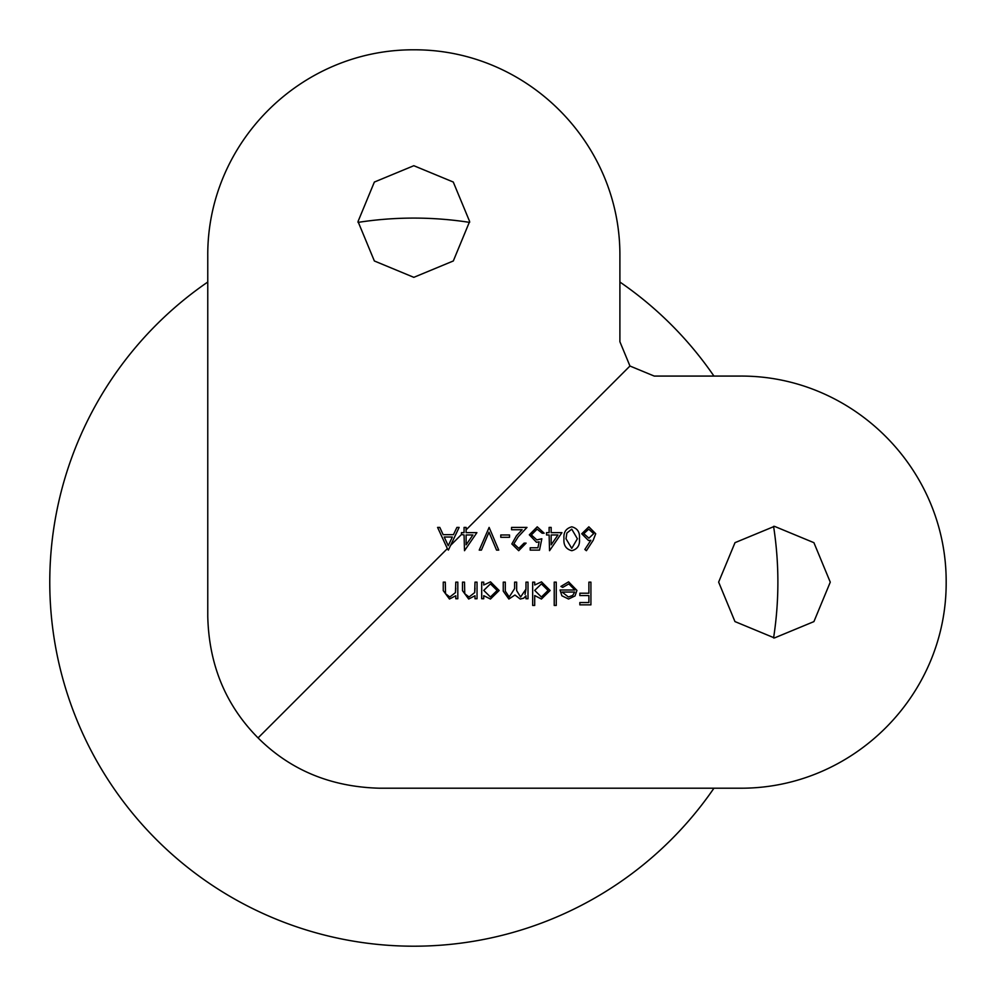 <?xml version="1.0" encoding="UTF-8"?>
<svg xmlns="http://www.w3.org/2000/svg" width="996" height="996" viewBox="0 0 996 996"><rect width="100%" height="100%" fill="white"/><g stroke="black" fill="none" stroke-linecap="round" stroke-linejoin="round"><path stroke-width="1.49" d="M358.025 222.394A364.05 364.05 0 0 1 469.639 222.394M619.898 282.03A364.05 364.05 0 0 1 713.945 376.077M773.581 526.336A364.05 364.05 0 0 1 773.581 637.95M713.945 788.21A364.05 364.05 0 0 1 66.122 690.029A364.05 364.05 0 0 1 207.766 282.03M774.452 526.336L735.011 542.658L718.639 582.112L734.961 621.579L774.452 637.95L813.919 621.604L830.266 582.162L813.919 542.683L774.452 526.336M413.826 277.336L374.359 260.977L358.025 221.548L374.359 182.056L413.826 165.71L453.267 182.031L469.639 221.486L453.317 260.964L413.826 277.336M579.411 538.749C580.12 545.148 577.58 549.132 571.816 550.701C566.014 549.182 563.4 545.198 563.973 538.749C563.387 532.325 566.002 528.353 571.816 526.822C577.556 528.366 580.083 532.35 579.411 538.749M531.354 534.914L536.832 539.919L541.836 538.761L539.508 550.116L530.196 550.116L530.196 547.788L537.915 547.788L539.147 541.812L536.471 542.26L529.324 534.827L537.242 526.822L544.177 533.221L542.135 533.221L537.118 529.15L531.354 534.914L537.118 529.15M526.984 527.407L518.181 536.807L513.886 543.766L518.816 548.373L524.07 543.131L526.112 543.131L518.704 550.701L511.844 543.953L516.438 535.798L522.128 529.735L511.558 529.735L511.558 527.407L526.984 527.407M509.516 537.305L500.776 537.305L500.776 534.976L509.516 534.976L509.516 537.305M481.404 550.116L479.225 550.116L489.123 527.407L498.735 550.116L496.556 550.116L488.986 532.213L481.404 550.116M654.248 376.077L629.958 366.018L466.116 529.86L466.116 532.648L476.897 532.648L464.497 550.701L464.074 534.976L461.459 534.516L450.603 545.372L448.349 550.116L447.366 548.609L258.064 737.912C290.421 770.169 330.896 786.94 379.488 788.21L740.103 788.21C852.825 788.82 946.673 695.469 946.175 582.15C946.586 468.855 852.825 375.368 740.103 376.077L654.248 376.077M556.254 605.444L554.224 605.444L554.224 582.15L556.254 582.15L556.254 605.444M550.141 590.491L541.426 599.032L534.703 595.533L534.703 605.444L532.673 605.444L532.673 582.15L534.703 582.15L534.703 585.013L541.488 581.851L550.141 590.491M474.681 592.608L475.005 582.15L477.034 582.15L477.034 598.745L475.005 598.745L475.005 595.757L468.68 599.032L462.48 590.628L462.48 582.15L464.51 582.15L464.759 593.728L469.041 597.002L474.681 592.608L475.005 588.15M455.458 592.608L455.782 582.15L457.811 582.15L457.811 598.745L455.782 598.745L455.782 595.757L449.457 599.032L443.257 590.628L443.257 582.15L445.287 582.15L445.536 593.728L449.819 597.002L455.458 592.608L455.782 588.15M499.17 590.491L490.455 599.032L483.732 595.67L483.732 598.745L481.703 598.745L481.703 582.15L483.732 582.15L483.732 585.013L490.518 581.851L499.17 590.491M520.597 597.002L525.975 589.134L525.975 582.15L528.005 582.15L528.005 598.745L525.975 598.745L525.975 595.857L523.672 598.198L520.248 599.032L514.957 595.023L508.869 599.032L503.254 591.138L503.254 582.15L505.296 582.15L505.296 591.151L509.23 597.002L514.608 588.599L514.608 582.15L516.65 582.15L516.65 590.591L520.597 597.002M561.856 595.77L560.051 590.005L574.904 590.005L568.841 583.893L562.728 587.391L560.922 586.432L568.591 581.851L576.933 590.404L575.028 595.944L568.542 599.032L561.856 595.77M579.846 593.218L588.885 593.218L588.885 582.15L590.914 582.15L590.914 604.858L579.846 604.858L579.846 602.53L588.885 602.53L588.885 595.546L579.846 595.546L579.846 593.218M549.12 527.407L551.162 527.407L551.162 532.648L561.943 532.648L549.543 550.701L549.12 534.976L546.505 534.976L546.505 532.648L549.12 532.648L549.12 527.407M581.739 533.781L588.848 526.822L595.72 533.731L593.18 540.33L586.407 550.701L584.839 549.468L590.84 540.293L588.487 540.504L581.739 533.781M464.074 531.901L463.327 532.648L464.074 532.648L464.074 527.407L466.116 527.407L466.116 529.86M463.327 532.648L461.459 532.648L461.459 534.516M450.603 545.372L459.131 527.407L456.903 527.407L453.441 534.678L443.145 534.678L439.796 527.407L437.58 527.407L447.366 548.609M629.958 366.018L619.898 341.728L619.898 255.872C620.508 143.15 527.158 49.302 413.826 49.8C300.543 49.389 207.044 143.15 207.766 255.872L207.766 616.487C208.936 664.818 225.706 705.293 258.064 737.912M449.457 599.032L455.782 595.757M468.68 599.032L475.005 595.757M490.43 597.002L497.141 590.466L490.443 583.893L483.732 590.404L490.43 597.002M525.975 589.134L525.029 594.363M541.401 597.002L548.099 590.466L541.413 583.893L534.703 590.404L541.401 597.002M560.922 586.432L562.728 587.391M562.08 592.047L568.43 597.002L572.712 595.446L574.68 592.047L562.08 592.047M452.346 537.018L448.225 545.696L444.228 537.018L452.346 537.018M466.116 534.976L466.116 544.837L472.888 534.976L466.116 534.976M541.836 538.761L536.832 539.919M537.815 542.135L539.147 541.812M551.162 534.976L551.162 544.837L557.934 534.976L551.162 534.976M577.381 538.761L571.754 529.15L566.873 533.047L566.014 538.761L571.754 548.373L577.381 538.761M588.487 540.504L590.84 540.293M584.839 549.468L586.407 550.701M588.736 529.15L583.781 533.657L588.91 538.176L593.691 533.657L588.736 529.15L593.691 533.657M588.91 538.176L583.781 533.657"/></g></svg>
